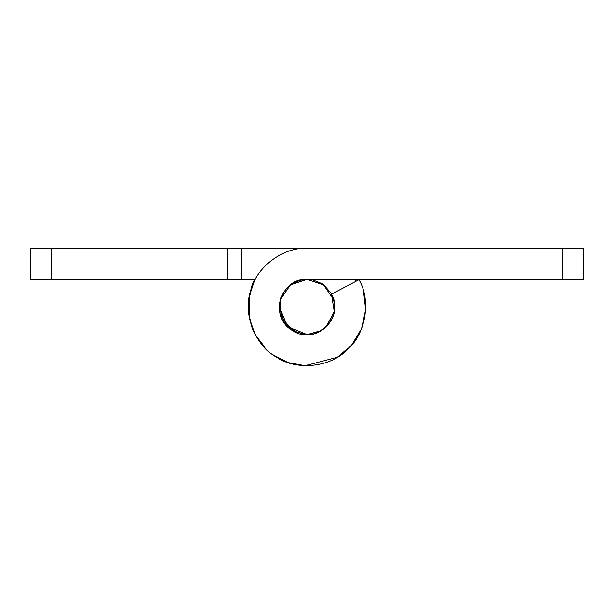 <?xml version="1.0" encoding="UTF-8"?>
<svg xmlns="http://www.w3.org/2000/svg" width="614" height="614" viewBox="0 0 614 614"><rect width="100%" height="100%" fill="white"/><g stroke="black" fill="none" stroke-linecap="round" stroke-linejoin="round"><path stroke-width="0.92" d="M311.382 279.385L323.102 284.136L331.775 294.014M354.854 279.385L355.928 281.335L354.854 279.385M297.199 332.849L283.99 322.304L279.37 307.015C280.483 292.041 288.603 282.893 303.738 279.577L307 279.385L323.509 284.858L333.617 299.594L334.63 307.015C335.72 319.963 322.089 334.822 308.688 334.592L307.184 334.645M334.584 305.396L333.617 299.594L323.708 285.011L307 279.385L303.738 279.577M307.169 334.645L287.459 326.548L279.37 307.015L281.02 297.613L279.37 307.015M325.942 327.132L334.246 311.582L331.468 294.175L358.99 279.731C371.401 300.568 365.775 334.116 347.24 349.765C330.501 367.318 296.677 370.91 276.622 357.264C255.217 345.851 242.676 314.23 250.443 291.251C255.685 267.566 282.778 246.997 307 248.302L583.3 248.302L583.3 279.385L307 279.385L290.292 285.011L280.383 299.594L281.319 317.2L292.709 330.662L305.457 334.599M309.916 334.492L307 334.645L321.613 330.462M331.468 294.175C345.321 317.331 314.982 345.889 292.709 330.662C268.871 318.014 280.061 277.873 307 279.385M51.422 279.385L30.7 279.385L30.7 248.302L51.422 248.302L51.422 279.385L241.379 279.385L241.379 248.302L51.422 248.302M255.01 279.731L249.107 297.237L249.092 316.724L255.462 335.144L266.921 349.919M272.923 354.831L287.958 362.559L305.143 365.698L337.378 357.264L351.484 345.337L361.577 328.659L365.66 309.602L363.496 291.028M307 248.302L241.379 248.302M255.194 279.385L241.379 279.385M287.459 326.548L288.058 327.132L287.459 326.548M562.577 248.302L562.577 279.385M227.564 248.302L227.564 279.385"/></g></svg>
